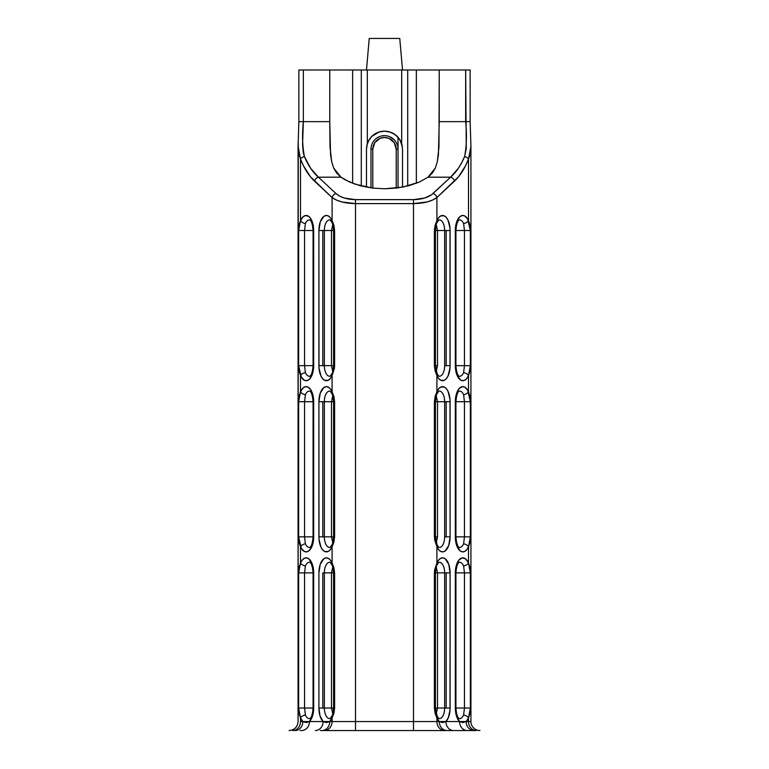 <?xml version="1.0" encoding="UTF-8"?>
<svg xmlns="http://www.w3.org/2000/svg" width="769" height="769" viewBox="0 0 769 769"><rect width="100%" height="100%" fill="white"/><g stroke="black" fill="none" stroke-linecap="round" stroke-linejoin="round"><path stroke-width="1.15" d="M468.955 730.55L476.309 730.55A9.007 7.805 90 0 1 468.513 721.543L470.926 721.543A9.007 9.007 0 0 0 479.933 730.55L479.702 730.55M298.853 121.646L303.351 121.646L298.853 121.646L298.853 69.989L298.853 121.646L298.074 145.908L300.487 159C304.111 168.382 308.792 175.765 314.511 181.148A4.508 3.537 -47 0 1 318.414 177.187C312.685 172.15 308.013 165.268 304.389 156.511A4.508 2.374 159 0 0 300.487 159L298.555 152.791L298.074 145.908L298.074 721.543L298.257 140.131M368.755 140.41L366.851 145.543L366.477 149.176L366.957 145.062L368.399 141.092L371.706 136.488L378.906 132.047L384.5 131.163A18.023 18.023 0 0 1 401.678 143.726L402.523 149.176L401.678 143.726L401.678 69.989L367.322 69.989L367.322 143.726A18.023 18.023 0 0 1 384.5 131.163L381.751 131.374M392.488 133.027L388.422 131.595M387.249 131.374L384.548 131.163M396.987 136.18L392.901 133.239M401.908 144.534L402.331 146.591L399.909 139.833L397.554 136.757M469.888 69.989L465.649 69.989L465.649 121.646L470.147 121.646L439.234 121.646L438.417 154.809L437.282 161.865L435.321 168.027L428.035 177.187L419.326 182.051L408.791 185.733L396.977 188.011L384.5 188.79L372.023 188.011L360.209 185.733L349.674 182.051L340.965 177.187L333.659 167.978L331.708 161.807L330.026 147.09L329.766 121.646L330.574 154.761L331.708 161.807L333.659 167.978L336.697 173.15L340.965 177.187L345.06 179.754L354.749 184.051L372.023 188.011L384.5 188.79L403.004 187.05L419.326 182.051L428.035 177.187L432.284 173.179L435.321 168.027L437.282 161.865L438.974 147.11L439.234 69.989L439.234 121.646L465.649 121.646C466.956 134.431 466.61 146.052 464.611 156.511C460.987 165.268 456.315 172.15 450.586 177.187L433.005 193.577C428.496 197.45 421.998 199.469 413.501 199.642L355.499 199.642C347.002 199.469 340.504 197.45 335.995 193.577L318.414 177.187A4.508 3.537 133 0 0 314.511 181.148L332.093 197.546A4.508 3.537 -47 0 1 335.995 193.577A4.508 3.537 133 0 0 332.093 197.546C337.504 201.42 345.31 203.439 355.499 203.602L355.499 199.642L355.499 203.602L413.501 203.602L413.501 199.642L413.501 203.602C423.69 203.439 431.496 201.42 436.907 197.546A4.508 3.537 -133 0 0 433.005 193.577A4.508 3.537 47 0 1 436.907 197.546L454.489 181.148A4.508 3.537 -133 0 0 450.586 177.187A4.508 3.537 47 0 1 454.489 181.148C460.208 175.765 464.889 168.382 468.513 159A4.508 2.374 -159 0 0 464.611 156.511A4.508 2.374 21 0 1 468.513 159L470.936 146.466L470.686 150.945M438.849 69.989L416.356 69.989L416.356 183.282L416.356 69.989L465.649 69.989L466.274 148.58L464.611 156.511L461.717 162.692L458.391 168.248L450.586 177.187L428.035 177.187L450.586 177.187L431.371 194.893L424.767 198.018L413.501 199.642L355.499 199.642L344.233 198.018L339.571 196.085L335.995 193.577L318.414 177.187L340.965 177.187L318.414 177.187L310.609 168.248L304.389 156.511C302.39 145.995 302.044 134.373 303.351 121.646L303.351 69.989L298.853 69.989L329.766 69.989L329.766 121.646L303.351 121.646L329.766 121.646L329.766 69.989L352.644 69.989L352.644 183.282L352.644 69.989L330.151 69.989M436.273 224.759L437.523 230.508L435.417 230.508L444.655 230.508L444.655 365.65L446.193 365.65L446.193 230.508L444.655 230.508L444.655 365.65A10.603 5.306 -90 0 1 438.849 376.214L437.138 373.744A4.508 2.567 156.4 0 1 436.907 375.551A4.508 2.567 -23.6 0 0 437.128 373.744L435.417 365.65L437.523 365.65L436.273 371.408M436.273 395.939L437.523 401.697L435.417 401.697L444.655 401.697L444.655 536.839L446.193 536.839L446.193 401.697L444.655 401.697L444.655 536.839A10.603 5.306 -90 0 1 438.849 547.403L437.138 544.933A4.508 2.567 156.4 0 1 436.907 546.74A4.508 2.567 -23.6 0 0 437.128 544.933L435.417 536.839L437.523 536.839L436.273 542.587M436.273 567.128L437.523 572.876L435.417 572.876L444.655 572.876L444.655 708.028L446.193 708.028L446.193 572.876L444.655 572.876L444.655 708.028L434.398 708.028L437.523 708.028L436.273 713.776M332.727 371.408L331.477 365.65L333.583 365.65L333.583 230.508L331.477 230.508L333.583 230.508L333.583 365.65L331.477 365.65L331.477 230.508L332.727 224.759M332.727 542.587L331.477 536.839L333.583 536.839L333.583 401.697L331.477 401.697L333.583 401.697L333.583 536.839L331.477 536.839L331.477 401.697L332.727 395.939M332.727 713.776L331.477 708.028L333.583 708.028L333.583 572.876L331.477 572.876L333.583 572.876L333.583 708.028L331.477 708.028L331.477 572.876L332.727 567.128M329.92 376.243A10.603 5.306 90 0 1 324.345 365.65L322.807 365.65L324.345 365.65L324.345 230.508L331.477 230.508L331.477 365.65L324.345 365.65A10.603 5.306 90 0 0 330.151 376.214L331.862 373.744A4.508 2.567 23.6 0 0 332.093 375.551L334.602 365.65L334.602 230.508L332.093 220.616A4.508 2.567 156.4 0 0 331.872 222.424A4.508 2.567 -23.6 0 1 332.093 220.616A15.044 7.517 -90 0 0 323.787 216.425A15.044 7.517 -90 0 0 318.904 230.508L322.807 230.508L322.807 365.65L318.904 365.65L322.807 365.65L322.807 230.508L318.904 230.508L318.904 365.65A15.044 7.517 -90 0 0 323.787 379.742A15.044 7.517 -90 0 0 332.093 375.551L332.093 391.796L330.362 388.864L328.267 387.105L326.008 386.672L323.787 387.614L320.25 393.122L318.904 401.697L318.991 539.107L320.961 547.172L322.749 549.96L324.874 551.556L328.267 551.431L330.362 549.662L332.093 546.74A4.508 2.567 -156.4 0 1 331.862 544.942A4.508 2.567 23.6 0 0 332.093 546.74L334.602 536.839L334.602 401.697L332.093 391.796A4.508 2.567 156.4 0 0 331.872 393.603A4.508 2.567 -23.6 0 1 332.093 391.796A15.044 7.517 -90 0 0 323.787 387.614A15.044 7.517 -90 0 0 318.904 401.697L322.807 401.697L322.807 536.839L318.904 536.839L322.807 536.839L322.807 401.697L318.904 401.697L318.904 536.839A15.044 7.517 -90 0 0 323.787 550.921A15.044 7.517 -90 0 0 332.093 546.74L332.093 562.985L330.362 560.053L328.267 558.294L326.008 557.861L323.787 558.794L320.25 564.311L318.904 572.876L318.904 708.028L322.807 708.028L322.807 572.876L331.477 572.876L331.477 708.028L324.345 708.028L324.345 572.876A10.603 5.306 90 0 1 330.151 562.322L331.862 564.782A4.508 2.567 -23.6 0 1 332.093 562.985A15.044 7.517 -90 0 0 323.787 558.794A15.044 7.517 -90 0 0 318.904 572.876L318.904 708.028A15.044 7.517 -90 0 0 323.124 721.543L326.45 722.562L329.728 721.543A15.044 7.517 -90 0 0 332.093 717.919L334.602 708.028L333.583 708.028L334.602 708.028L334.602 572.876L333.583 572.876L334.602 572.876L332.093 562.985A4.508 2.567 156.4 0 0 331.872 564.792C332.583 565.657 333.16 568.358 333.583 572.876M404.119 69.989L402.523 69.989L399.765 38.45L369.235 38.45L366.477 69.989L364.881 69.989M371.523 145.399L371.167 146.956M373.801 140.919L372.898 142.246M379.328 136.69L377.041 137.911M384.5 135.661A13.515 13.515 0 0 1 398.015 149.176L398.015 187.876L398.015 149.176L396.208 149.176L394.237 142.669L388.979 138.353L384.5 137.468L380.021 138.353L374.763 142.669L372.792 149.176A11.708 11.708 0 0 1 384.5 137.468A11.708 11.708 0 0 1 396.208 149.176L396.208 188.107L396.208 149.176L398.015 149.176A13.515 13.515 0 0 0 384.5 135.661A13.515 13.515 0 0 0 370.985 149.176A13.515 13.515 0 0 1 384.5 135.661L381.885 135.921M321.115 730.55L447.885 730.55M448.683 730.55L468.158 730.55M300.842 730.55L300.045 730.55M333.102 566.445L331.477 572.876L322.807 572.876L322.807 708.028L318.904 708.028L320.048 715.987L323.124 721.543L329.728 721.543L332.093 717.919A4.508 2.567 -156.4 0 1 331.862 716.131A4.508 2.567 23.6 0 0 332.093 717.919L332.093 721.543L329.728 721.543A9.007 7.805 -90 0 1 321.923 730.55L320.317 730.55M372.792 149.176L372.792 188.107L372.792 149.176L370.985 149.176L372.792 149.176M370.985 149.176L370.985 187.876L370.985 149.176M394.055 139.622L389.652 136.69M396.102 142.246L395.199 140.919M397.833 146.956L397.477 145.399M439.08 562.283A10.603 5.306 -90 0 1 444.655 572.876L450.096 572.876L446.193 572.876L446.193 708.028L450.096 708.028L450.096 572.876A15.044 7.517 90 0 0 445.213 558.794A15.044 7.517 90 0 0 436.907 562.985L434.398 572.876L435.417 572.876C435.898 568.022 436.465 565.33 437.138 564.782A4.508 2.567 -156.4 0 0 436.907 562.985A4.508 2.567 23.6 0 1 437.128 564.792L438.868 562.312A10.603 5.306 -90 0 1 444.655 572.876L437.523 572.876L437.523 708.028L437.523 572.876L435.898 566.445M435.898 543.27L437.523 536.839L437.523 401.697L437.523 536.839L434.398 536.839L435.417 536.839L434.398 536.839L436.907 546.74A15.044 7.517 90 0 0 445.213 550.921A15.044 7.517 90 0 0 450.096 536.839L444.655 536.839A10.603 5.306 -90 0 1 439.08 547.432M435.898 372.09L437.523 365.65L437.523 230.508L437.523 365.65L434.398 365.65L435.417 365.65L434.398 365.65L436.907 375.551A15.044 7.517 90 0 0 445.213 379.742A15.044 7.517 90 0 0 450.096 365.65L444.655 365.65A10.603 5.306 -90 0 1 439.08 376.243M398.015 137.257L398.015 149.176L398.015 137.257M402.523 69.989L399.765 38.45L369.235 38.45L366.477 69.989M333.102 395.256L331.477 401.697L331.477 536.839L324.345 536.839L324.345 401.697L331.477 401.697L324.345 401.697A10.603 5.306 90 0 1 330.151 391.133L331.862 393.603C332.583 394.478 333.16 397.169 333.583 401.697L334.602 401.697L333.583 401.697M333.583 536.839L334.602 536.839L333.583 536.839C333.102 541.693 332.535 544.394 331.862 544.933L330.132 547.403A10.603 5.306 90 0 1 324.345 536.839L331.477 536.839L333.102 543.279M333.102 224.077L331.477 230.508L324.345 230.508L324.345 365.65L331.477 365.65L333.102 372.09M329.92 219.915A10.603 5.306 90 0 0 324.345 230.508L322.807 230.508L324.345 230.508A10.603 5.306 90 0 1 330.151 219.953L331.862 222.414C332.583 223.289 333.16 225.99 333.583 230.508L334.602 230.508L333.583 230.508M309.917 376.204L309.859 376.224A10.603 5.306 90 0 1 305.389 372.629A4.508 2.567 156.4 0 0 300.487 375.551A15.044 7.517 -90 0 0 308.802 379.742A15.044 7.517 -90 0 0 313.675 365.65L313.07 365.65C312.185 376.743 309.33 376.301 309.859 376.224A10.603 5.306 90 0 1 305.389 372.629L304.553 365.65L313.07 365.65L304.553 365.65L304.553 230.508L313.07 230.508L304.553 230.508L305.389 223.529A10.603 5.306 90 0 1 309.878 219.953L309.917 219.953M309.917 547.393L309.859 547.403A10.603 5.306 90 0 1 305.389 543.818A4.508 2.567 156.4 0 0 300.487 546.74A15.044 7.517 -90 0 0 308.802 550.921A15.044 7.517 -90 0 0 313.675 536.839L313.07 536.839C312.185 547.922 309.33 547.48 309.859 547.403A10.603 5.306 90 0 1 305.389 543.818L304.553 536.839L313.07 536.839L304.553 536.839L304.553 401.697L313.07 401.697L304.553 401.697L305.389 394.718A10.603 5.306 90 0 1 309.878 391.133L309.917 391.142M309.859 562.312C309.33 562.235 312.185 561.793 313.07 572.876L313.675 572.876L313.07 572.876L313.07 708.028L313.675 708.028L313.07 708.028C312.185 719.111 309.33 718.669 309.859 718.592A10.603 5.306 90 0 1 305.389 715.007L304.553 708.028L313.07 708.028L304.553 708.028L304.553 572.876L313.07 572.876L304.553 572.876L305.389 565.897A10.603 5.306 90 0 1 309.878 562.322L309.917 562.331M364.612 69.989L361.978 69.989M439.08 391.104A10.603 5.306 -90 0 1 444.655 401.697L450.096 401.697L446.193 401.697L446.193 536.839L450.096 536.839L450.096 401.697A15.044 7.517 90 0 0 445.213 387.614A15.044 7.517 90 0 0 436.907 391.796L434.398 401.697L435.417 401.697C435.898 396.842 436.465 394.141 437.138 393.603A4.508 2.567 -156.4 0 0 436.907 391.796A4.508 2.567 23.6 0 1 437.128 393.603L438.868 391.123A10.603 5.306 -90 0 1 444.655 401.697L437.523 401.697L435.898 395.256M439.08 219.915A10.603 5.306 -90 0 1 444.655 230.508L450.096 230.508L446.193 230.508L446.193 365.65L450.096 365.65L450.096 230.508A15.044 7.517 90 0 0 445.213 216.425A15.044 7.517 90 0 0 436.907 220.616L434.398 230.508L435.417 230.508C435.898 225.653 436.465 222.952 437.138 222.414A4.508 2.567 -156.4 0 0 436.907 220.616A4.508 2.567 23.6 0 1 437.128 222.424L438.868 219.944A10.603 5.306 -90 0 1 444.655 230.508L437.523 230.508L435.898 224.077M455.93 572.876L464.447 572.876L464.447 708.028L455.93 708.028L464.447 708.028L463.611 715.007A10.603 5.306 -90 0 1 459.122 718.582C459.651 718.582 456.863 719.275 455.93 708.028L455.325 708.028L455.93 708.028L455.93 572.876L455.325 572.876L455.93 572.876C456.815 561.793 459.67 562.235 459.141 562.312A10.603 5.306 -90 0 1 463.611 565.897L464.447 572.876L455.93 572.876M459.083 562.331L459.141 562.312A10.603 5.306 -90 0 1 463.611 565.897A4.508 2.567 -23.6 0 0 468.513 562.985A15.044 7.517 90 0 0 460.198 558.794A15.044 7.517 90 0 0 455.325 572.876L455.325 708.028L456.469 715.987L459.545 721.543L445.876 721.543A15.044 7.517 90 0 0 450.096 708.028L444.655 708.028A10.603 5.306 -90 0 1 438.849 718.582L437.138 716.122A4.508 2.567 156.4 0 1 436.907 717.919A4.508 2.567 -23.6 0 0 437.128 716.112L435.417 708.028L434.398 708.028L436.907 717.919L435.129 713.421L434.398 708.028L434.398 572.876L434.398 708.028M459.083 391.142L459.141 391.123A10.603 5.306 -90 0 1 463.611 394.718A4.508 2.567 -23.6 0 0 468.513 391.796A15.044 7.517 90 0 0 460.198 387.614A15.044 7.517 90 0 0 455.325 401.697L455.93 401.697C456.815 390.604 459.67 391.056 459.141 391.123A10.603 5.306 -90 0 1 463.611 394.718L464.447 401.697L455.93 401.697L464.447 401.697L464.447 536.839L455.93 536.839L464.447 536.839L463.611 543.818A10.603 5.306 -90 0 1 459.122 547.403L459.083 547.393M459.083 219.953L459.141 219.944A10.603 5.306 -90 0 1 463.611 223.529A4.508 2.567 -23.6 0 0 468.513 220.616A15.044 7.517 90 0 0 460.198 216.425A15.044 7.517 90 0 0 455.325 230.508L455.93 230.508C456.815 219.425 459.67 219.867 459.141 219.944A10.603 5.306 -90 0 1 463.611 223.529L464.447 230.508L455.93 230.508L464.447 230.508L464.447 365.65L455.93 365.65L464.447 365.65L463.611 372.629A10.603 5.306 -90 0 1 459.122 376.214L459.083 376.204M401.466 69.989L398.015 69.989M407.022 69.989L404.388 69.989M366.477 150.849L366.477 151.464M367.092 144.534L366.477 149.176L366.477 187.146L366.477 149.176L367.322 143.726L367.322 69.989L361.42 69.989M357.845 69.989L366.813 69.989M367.534 143.121L368.015 141.9M371.446 136.757L369.437 139.285M370.418 137.939L371.273 136.94M372.475 135.757L373.465 134.94M374.868 133.95L375.954 133.316M377.569 132.547L378.665 132.124M380.578 131.595L376.512 133.027M390.335 132.124L391.431 132.547M393.046 133.316L394.132 133.95M395.535 134.94L396.525 135.757M397.727 136.94L398.582 137.939M399.563 139.285L400.245 140.41M400.985 141.9L401.466 143.121M402.149 145.543L402.331 146.591L402.149 145.543M402.187 69.989L411.155 69.989M333.583 708.028C333.102 712.882 332.535 715.574 331.862 716.122L330.132 718.592A10.603 5.306 90 0 1 324.345 708.028L331.477 708.028L333.102 714.459M309.859 219.944C309.33 219.867 312.185 219.425 313.07 230.508L313.675 230.508L313.07 230.508L313.07 365.65L313.675 365.65L313.675 230.508A15.044 7.517 -90 0 0 308.802 216.425A15.044 7.517 -90 0 0 300.487 220.616L300.487 159L303.38 165.623L310.445 176.774L332.093 197.546L332.093 220.616L330.362 217.685L328.267 215.926L326.008 215.493L323.787 216.425L320.25 221.943L318.904 230.508L318.991 367.928L320.961 375.993L322.749 378.781L324.874 380.376L328.267 380.242L330.362 378.483L332.093 375.551A4.508 2.567 -156.4 0 1 331.862 373.763M329.92 547.432A10.603 5.306 90 0 1 324.345 536.839L322.807 536.839L324.345 536.839L324.345 401.697L322.807 401.697L324.345 401.697A10.603 5.306 90 0 1 329.92 391.104M329.92 718.621A10.603 5.306 90 0 1 324.345 708.028L322.807 708.028L324.345 708.028L324.345 572.876A10.603 5.306 90 0 1 329.92 562.283M309.917 718.573L309.859 718.592A10.603 5.306 90 0 1 305.389 715.007A4.508 2.567 156.4 0 0 300.487 717.919A4.508 2.567 -23.6 0 1 305.389 715.007L304.553 708.028L298.641 708.028L304.553 708.028L304.553 572.876L298.641 572.876L304.553 572.876L305.389 565.897A4.508 2.567 -156.4 0 1 300.487 562.985L298.641 572.876L298.641 708.028L300.487 717.919A15.044 7.517 -90 0 0 302.851 721.543L306.177 722.562L309.455 721.543L323.124 721.543A9.007 7.805 -90 0 1 315.319 730.55A9.007 7.805 90 0 0 323.124 721.543L309.455 721.543L312.531 715.987L313.675 708.028L313.675 572.876A15.044 7.517 -90 0 0 308.802 558.794A15.044 7.517 -90 0 0 300.487 562.985A4.508 2.567 23.6 0 0 305.389 565.897A10.603 5.306 90 0 1 309.494 562.274M309.859 391.123C309.33 391.056 312.185 390.604 313.07 401.697L313.07 536.839L313.675 536.839L313.675 401.697L313.07 401.697L313.675 401.697A15.044 7.517 -90 0 0 308.802 387.614A15.044 7.517 -90 0 0 300.487 391.796A4.508 2.567 23.6 0 0 305.389 394.718A10.603 5.306 90 0 1 309.494 391.094M329.766 69.989L303.351 69.989L303.351 121.646L302.582 144.284L303.255 152.637L304.389 156.511A4.508 2.374 -21 0 0 300.487 159L300.487 220.616L299.035 225.029L298.641 230.508L298.641 365.65L299.035 371.148L300.487 375.551L300.487 391.796L299.035 396.218L298.641 401.697L298.641 536.839L299.035 542.328L300.487 546.74L300.487 562.985L299.035 567.407L298.641 572.876L298.641 708.028L299.035 713.517L300.487 717.919L300.487 721.543A9.007 7.805 -90 0 1 292.691 730.55A9.007 7.805 90 0 0 300.487 721.543L302.851 721.543A9.007 7.805 -90 0 1 295.046 730.55A9.007 7.805 90 0 0 302.851 721.543L300.487 721.543L300.487 717.919L302.851 721.543L309.455 721.543A9.007 7.805 -90 0 1 301.659 730.55A9.007 7.805 90 0 0 309.455 721.543A15.044 7.517 -90 0 0 313.675 708.028L313.589 570.608L312.339 564.311L308.802 558.794L306.581 557.861L304.313 558.294L302.227 560.053L300.487 562.985L300.487 546.74A4.508 2.567 -23.6 0 1 305.389 543.818L304.553 536.839L298.641 536.839L304.553 536.839L304.553 401.697L298.641 401.697L298.641 536.839L301.304 548.335L304.313 551.431L306.581 551.863L308.802 550.921L311.618 547.172L313.339 541.328L313.675 536.839L313.589 399.428L312.916 395.093L310.782 389.825L307.706 386.97L305.437 386.72L303.236 387.826L300.487 391.796L298.641 401.697L304.553 401.697L305.389 394.718A4.508 2.567 -156.4 0 1 300.487 391.796L300.487 375.551A4.508 2.567 -23.6 0 1 305.389 372.629L304.553 365.65L298.641 365.65L304.553 365.65L304.553 230.508L298.641 230.508L298.641 365.65L301.304 377.146L304.313 380.242L306.581 380.674L308.802 379.742L311.618 375.993L313.339 370.139L313.675 365.65L313.589 228.239L312.916 223.904L310.782 218.646L308.802 216.425L305.437 215.531L303.236 216.647L300.487 220.616L298.641 230.508L304.553 230.508L305.389 223.529A4.508 2.567 -156.4 0 1 300.487 220.616A4.508 2.567 23.6 0 0 305.389 223.529A10.603 5.306 90 0 1 309.494 219.905M334.602 365.65L333.583 365.65L334.602 365.65L334.409 368.409L332.093 375.551L332.093 391.796L333.871 396.295L334.602 401.697L334.602 536.839L333.871 542.232L332.093 546.74L332.093 562.985L333.871 567.484L334.602 572.876L334.602 708.028L333.871 713.411L332.093 717.919L332.093 721.543L355.499 721.543L355.499 203.602L341.984 201.978L336.389 200.055L332.093 197.546L332.093 220.616L333.871 225.106L334.602 230.508L334.602 365.65M435.417 365.65L435.417 230.508L434.398 230.508L434.398 365.65L434.398 230.508L435.129 225.115L436.907 220.616L436.907 197.546L432.611 200.055L427.016 201.978L413.501 203.602L413.501 721.543L355.499 721.543L355.499 203.602L413.501 203.602L413.501 721.543L436.907 721.543L436.907 717.919L439.272 721.543L436.907 721.543L436.907 717.919A15.044 7.517 90 0 0 439.272 721.543L442.55 722.562L445.876 721.543L448.337 717.688L450.019 710.114L450.096 572.876L448.75 564.311L445.213 558.794L442.992 557.861L440.733 558.294L438.638 560.053L436.907 562.985L436.907 546.74L434.591 539.617L434.398 401.697L434.398 536.839M435.417 536.839L435.417 401.697L434.398 401.697L435.129 396.304L436.907 391.796L436.907 375.551L435.129 371.052L434.398 365.65M435.417 708.028L435.417 572.876L434.398 572.876L434.591 570.127L436.907 562.985L436.907 546.74L438.638 549.662L440.733 551.431L442.992 551.863L445.213 550.921L448.75 545.404L450.096 536.839L450.009 399.428L448.039 391.363L446.251 388.566L444.126 386.97L440.733 387.105L438.638 388.864L436.907 391.796L436.907 375.551L438.638 378.483L440.733 380.242L444.126 380.376L446.251 378.781L448.039 375.993L450.009 367.928L450.009 228.239L448.039 220.174L446.251 217.387L444.126 215.791L440.733 215.926L438.638 217.685L436.907 220.616L436.907 197.546L458.555 176.774L465.62 165.623L468.513 159L468.513 220.616A4.508 2.567 156.4 0 1 463.611 223.529L464.447 230.508L464.447 365.65L463.611 372.629A10.603 5.306 -90 0 1 459.506 376.262M435.898 714.459L437.523 708.028L444.655 708.028A10.603 5.306 -90 0 1 439.08 718.621M459.141 376.224C459.67 376.301 456.815 376.743 455.93 365.65L455.93 230.508L455.325 230.508L455.325 365.65L455.93 365.65L455.325 365.65A15.044 7.517 90 0 0 460.198 379.742A15.044 7.517 90 0 0 468.513 375.551A4.508 2.567 -156.4 0 0 463.611 372.629A4.508 2.567 23.6 0 1 468.513 375.551L470.359 365.65L464.447 365.65L470.359 365.65L470.359 230.508L464.447 230.508L470.359 230.508L467.696 219.021L464.687 215.926L462.419 215.493L460.198 216.425L457.382 220.174L455.661 226.019L455.325 230.508L455.411 367.928L456.661 374.224L460.198 379.742L462.419 380.674L464.687 380.242L466.773 378.483L468.513 375.551L468.513 391.796A4.508 2.567 156.4 0 1 463.611 394.718L464.447 401.697L464.447 536.839L463.611 543.818A10.603 5.306 -90 0 1 459.506 547.441M459.141 547.403C459.67 547.48 456.815 547.922 455.93 536.839L455.93 401.697L455.325 401.697L455.325 536.839L455.93 536.839L455.325 536.839A15.044 7.517 90 0 0 460.198 550.921A15.044 7.517 90 0 0 468.513 546.74A4.508 2.567 -156.4 0 0 463.611 543.818A4.508 2.567 23.6 0 1 468.513 546.74L470.359 536.839L464.447 536.839L470.359 536.839L470.359 401.697L464.447 401.697L470.359 401.697L467.696 390.2L464.687 387.105L462.419 386.672L459.17 388.566L457.382 391.363L455.661 397.208L455.325 401.697L455.411 539.107L456.661 545.404L460.198 550.921L462.419 551.863L464.687 551.431L466.773 549.662L468.513 546.74L468.513 562.985A4.508 2.567 156.4 0 1 463.611 565.897L464.447 572.876L464.447 708.028L463.611 715.007A4.508 2.567 23.6 0 1 468.513 717.919L470.359 708.028L464.447 708.028L470.359 708.028L470.359 572.876L464.447 572.876L470.359 572.876L468.513 562.985L465.764 559.015L462.419 557.861L459.17 559.755L456.661 564.311L455.411 570.608L455.325 708.028A15.044 7.517 90 0 0 459.545 721.543L462.823 722.562L466.149 721.543A15.044 7.517 90 0 0 468.513 717.919A4.508 2.567 -156.4 0 0 463.611 715.007A10.603 5.306 -90 0 1 459.506 718.631M361.295 69.989L361.295 186.011L361.295 69.989L352.644 69.989L407.705 69.989L407.705 186.011L407.705 69.989L401.678 69.989L401.678 143.726L399.13 138.66L395.141 134.633L390.094 132.047L384.5 131.163M416.356 69.989L407.705 69.989L416.356 69.989M402.523 187.146L402.523 149.176L402.523 187.146M366.851 145.543L366.669 146.591L366.851 145.543M376.099 133.239L372.023 136.18M469.946 155.146L468.513 159L468.513 220.616L469.965 225.019L470.359 230.508L470.359 365.65L469.965 371.129L468.513 375.551L468.513 391.796L469.965 396.198L470.359 401.697L470.359 536.839L469.965 542.318L468.513 546.74L468.513 562.985L469.965 567.387L470.359 572.876L470.359 708.028L469.965 713.497L468.513 717.919L468.513 721.543L466.149 721.543L468.513 717.919L468.513 721.543L470.926 721.543L470.926 145.908L470.147 121.646L470.147 69.989L439.234 69.989M321.923 730.55A9.007 7.805 90 0 0 329.728 721.543L332.093 721.543A9.007 7.805 -90 0 1 324.287 730.55L321.923 730.55M332.093 721.543L355.499 721.543L355.499 730.55L324.287 730.55A9.007 7.805 90 0 0 332.093 721.543M355.499 730.55L355.499 721.543L413.501 721.543L413.501 730.55L355.499 730.55M413.501 721.543L436.907 721.543A9.007 7.805 -90 0 0 444.713 730.55L413.501 730.55L413.501 721.543M444.713 730.55A9.007 7.805 90 0 1 436.907 721.543L439.272 721.543A9.007 7.805 -90 0 0 447.077 730.55L444.713 730.55M439.272 721.543L445.876 721.543A9.007 7.805 -90 0 0 453.681 730.55L447.077 730.55A9.007 7.805 90 0 1 439.272 721.543M453.681 730.55A9.007 7.805 90 0 1 445.876 721.543L459.545 721.543A9.007 7.805 -90 0 0 467.341 730.55L453.681 730.55M459.545 721.543L466.149 721.543A9.007 7.805 -90 0 0 473.954 730.55L467.341 730.55A9.007 7.805 90 0 1 459.545 721.543M470.926 145.908L470.916 146.456M473.954 730.55A9.007 7.805 90 0 1 466.149 721.543L468.513 721.543A9.007 7.805 -90 0 0 476.309 730.55L473.954 730.55M479.933 730.55A9.007 9.007 0 0 1 470.926 721.543M331.862 373.744C332.535 373.205 333.102 370.504 333.583 365.65M298.074 721.543C297.545 727.013 294.537 730.012 289.067 730.55"/></g></svg>
